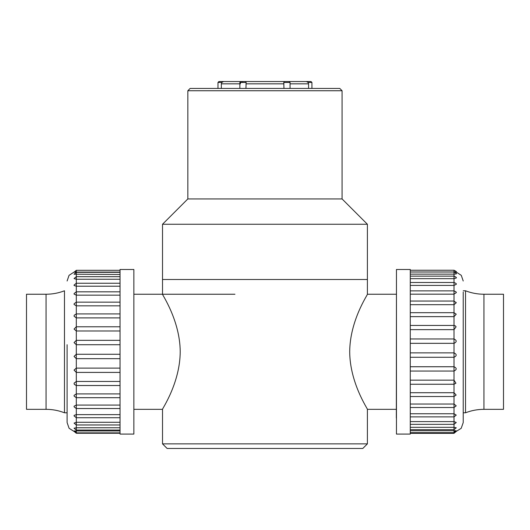 <?xml version="1.0" encoding="UTF-8"?>
<svg xmlns="http://www.w3.org/2000/svg" width="530" height="530" viewBox="0 0 530 530"><rect width="100%" height="100%" fill="white"/><g stroke="black" fill="none" stroke-linecap="round" stroke-linejoin="round"><path stroke-width="0.79" d="M264.96 443.862L367.396 443.862L367.396 409.332C368.145 409.524 349.866 383.276 349.701 351.787C349.866 320.246 368.105 294.15 367.396 294.236L367.396 224.256L162.518 224.256L162.518 279.502L367.396 279.502L162.518 279.502L162.518 294.236C161.816 294.077 179.995 320.325 180.213 351.529C180.147 383.177 161.769 409.511 162.518 409.332L162.518 443.862L264.96 443.862M367.396 443.862L362.792 448.466L167.122 448.466L162.518 443.862M367.396 224.256L342.075 198.935L187.845 198.935L162.518 224.256M342.075 198.935L342.075 90.743L187.845 90.743L187.845 198.935M187.845 90.743L190.144 88.437L339.77 88.437L342.075 90.743M396.341 418.097L396.46 285.352M503.5 294.236L503.5 409.332L483.936 409.332L483.936 294.236L503.5 294.236M463.22 290.784L465.519 290.784L465.519 412.791C471.442 410.498 477.583 409.345 483.936 409.332M396.46 271.393L396.46 269.492L410.273 269.492L410.273 434.083L396.46 434.083L396.46 271.393M463.22 292.083L463.22 422.542L463.22 292.083M454.011 271.797C456.926 272.128 456.926 272.188 454.011 271.983L410.273 271.983M410.273 274.142L454.011 274.142L454.011 272.016C456.078 272.943 456.833 273.573 456.277 273.904L454.011 274.142L454.011 276.143C455.959 276.965 456.714 277.581 456.27 277.998L454.011 278.667L454.011 276.143L410.273 276.143M410.273 278.667L454.011 278.667L454.011 282.49C455.933 283.245 456.688 283.848 456.257 284.305L454.011 285.418L454.011 282.49L410.273 282.49M410.273 285.418L454.011 285.418L454.011 290.877C455.946 291.712 456.694 292.288 456.244 292.62L454.011 294.176L454.011 290.877L410.273 290.877M410.273 294.176L454.011 294.176L454.011 301.047L456.237 302.776L454.011 304.69L454.011 301.047L410.273 301.047M410.273 304.69L454.011 304.69L454.011 312.733M410.273 316.635L454.011 316.635L454.011 312.687L456.197 314.29L454.011 316.635L454.011 325.447L455.283 325.831L456.111 326.818L454.011 329.647L454.011 325.447L455.283 325.831M410.273 325.447L454.011 325.447L410.273 325.447M410.273 329.647L454.011 329.647L454.011 338.962C456.926 340.452 456.926 341.91 454.011 343.334L454.011 338.962L410.273 338.962M410.273 343.334L454.011 343.334L454.011 352.867C456.926 354.325 456.926 355.796 454.011 357.273L454.011 352.867L410.273 352.867M410.273 357.273L454.011 357.273L454.011 366.74C456.926 368.118 456.926 369.556 454.011 371.053L454.011 366.74L410.273 366.74M410.273 371.053L454.011 371.053L454.011 380.162L455.939 383.203L454.011 384.25L454.011 380.162L410.273 380.162M410.273 392.717L454.011 392.717L454.011 384.25L410.273 384.25L454.011 384.237L455.939 383.203M454.011 396.44L454.011 392.717L456.164 395.035L454.011 396.526L454.011 404.032L456.224 405.834L454.011 407.517L454.011 404.032L410.273 404.032M410.273 413.758L454.011 413.758L456.25 415.103L454.011 416.878L454.011 407.517L410.273 407.517M410.273 421.595L454.011 421.595L456.264 422.496L454.011 424.338L454.011 416.878L410.273 416.878M410.273 427.319L454.011 427.319L456.27 427.783L454.011 429.658L454.011 424.338L410.273 424.338M410.273 430.744L454.011 430.744C456.926 430.671 456.926 430.863 454.011 431.334M410.273 433.321L454.011 433.321L454.011 429.658L410.273 429.658M454.011 271.983L454.011 270.247C456.098 271.241 456.853 271.87 456.277 272.142L456.052 271.499M26.5 409.332L26.5 294.236L46.064 294.236L46.064 409.332L26.5 409.332M64.481 412.784L64.481 290.784C58.558 293.077 52.417 294.223 46.064 294.236M133.858 342.261L133.858 434.083L120.045 434.083L120.045 269.492L133.858 269.492L133.858 342.261M67.105 344.712L67.105 422.277L67.105 344.712M120.045 344.725L76.307 344.725L74.041 342.605L76.307 340.339L76.307 354.265L120.045 354.265M120.045 340.339L76.307 340.339L76.307 330.992L74.048 329.064L76.307 326.772L76.307 330.992L120.045 330.992M120.045 326.772L76.307 326.772L76.307 317.894L74.054 316.211L74.24 315.217L76.307 313.919L76.307 317.894L120.045 317.894M76.307 313.952L76.307 305.83L74.061 304.432L74.12 303.743L76.307 302.153L76.307 305.83L120.045 305.83M120.045 295.157L76.307 295.157L74.081 294.097L74.081 293.554L76.307 291.818L76.307 302.153L120.045 302.153M120.045 286.207L76.307 286.207L74.12 285.504L74.061 285.054L76.307 283.245L76.307 291.818L120.045 291.818M120.045 279.25L76.307 279.25L74.054 278.535L76.307 276.68L76.307 283.245L120.045 283.245M120.045 274.494L74.048 274.209L76.307 272.327L76.307 276.68L120.045 276.68M120.045 272.089L76.307 272.089C73.392 272.274 73.392 272.188 76.307 271.83M120.045 270.313L76.307 270.313L76.307 272.327L120.045 272.327M120.045 430.956L76.307 430.956L76.307 433.255L74.041 431.36M120.045 427.763L76.307 427.763L76.307 430.956C73.392 430.857 73.392 431.022 76.307 431.466M120.045 422.271L76.307 422.271L76.307 427.763L74.048 428.194L76.307 430.068L120.045 430.068M120.045 414.626L76.307 414.626L76.307 422.271L74.054 423.125L76.307 424.967L120.045 424.967M120.045 405.079L76.307 405.079L76.307 414.626L74.147 415.361L74.067 415.931L76.307 417.719L120.045 417.719M120.045 393.909L76.307 393.909L76.307 405.079L74.087 406.199L74.087 406.835L76.307 408.531L120.045 408.531M120.045 385.509L76.307 385.509L74.332 384.409L74.054 383.21L76.307 381.461L76.307 385.509M120.045 381.461L76.307 381.461L76.307 372.404L74.048 370.099L76.307 368.111L76.307 372.404L120.045 372.404M120.045 368.111L76.307 368.111L76.307 358.664L74.041 356.418L76.307 354.265L76.307 358.664L120.045 358.664M120.045 397.692L76.307 397.692L74.147 396.168L74.061 395.373L76.307 393.909L76.307 385.529L74.332 384.409M221.341 88.437L221.341 83.833L221.798 82.455L217.989 82.455L217.989 88.437M290.062 88.437L290.062 82.455L283.782 82.455L283.967 88.437M245.946 88.437L246.132 82.455L239.858 82.455L239.858 88.437M311.931 88.437L311.931 82.455L308.115 82.455L308.579 83.833L308.579 88.437M283.782 82.455L284.517 81.534L311.011 81.534L306.393 81.534L308.115 82.455M286.73 81.54L286.074 81.534M246.132 82.455L245.403 81.534L240.779 81.534L244.615 81.534M240.779 81.534L244.052 81.534L240.779 81.534L239.858 82.455L240.779 81.534M221.798 82.455L223.521 81.534L218.91 81.534L244.052 81.534M244.429 81.534L285.485 81.534M240.348 83.833L240.62 82.455M243.369 81.534L241.64 81.733M456.052 273.268L456.277 273.911M456.052 277.395L456.27 278.018M456.052 283.749L456.27 284.345M456.052 292.136L456.257 292.686M456.052 302.305L456.237 302.776M456.052 313.939L456.197 314.29M239.858 83.833L221.341 83.833M283.967 83.833L245.946 83.833M308.579 83.833L290.062 83.833M133.858 409.332L162.518 409.332M133.858 294.236L234.956 294.236M396.341 294.236L367.396 294.236M396.341 409.332L367.396 409.332M465.519 290.784C471.442 293.077 477.583 294.223 483.936 294.236M463.22 412.791L465.519 412.791M410.273 272.016L454.011 272.016M410.273 312.687L454.011 312.687M410.273 396.526L454.011 396.526M410.273 432.685L454.011 432.685L456.277 430.797M410.273 270.247L454.011 270.247M455.985 431.566L461.186 428.339L463.22 422.569M456.264 272.069L461.279 275.342L463.22 280.999M454.011 433.321L456.277 431.427M67.105 412.791L64.481 412.791C58.558 410.498 52.417 409.345 46.064 409.332M120.045 313.919L76.307 313.919M120.045 433.255L76.307 433.255M120.045 432.858L76.307 432.858L74.048 430.963M120.045 385.529L76.307 385.529M74.074 272.069L69.052 275.335L67.105 280.999M74.227 431.539L69.099 428.3L67.105 422.569M76.307 270.313L74.041 272.208M290.062 82.455L289.142 81.534M311.931 82.455L311.011 81.534M283.941 81.733L284.517 81.534M217.989 82.455L218.91 81.534M245.973 81.733L245.403 81.534"/></g></svg>
